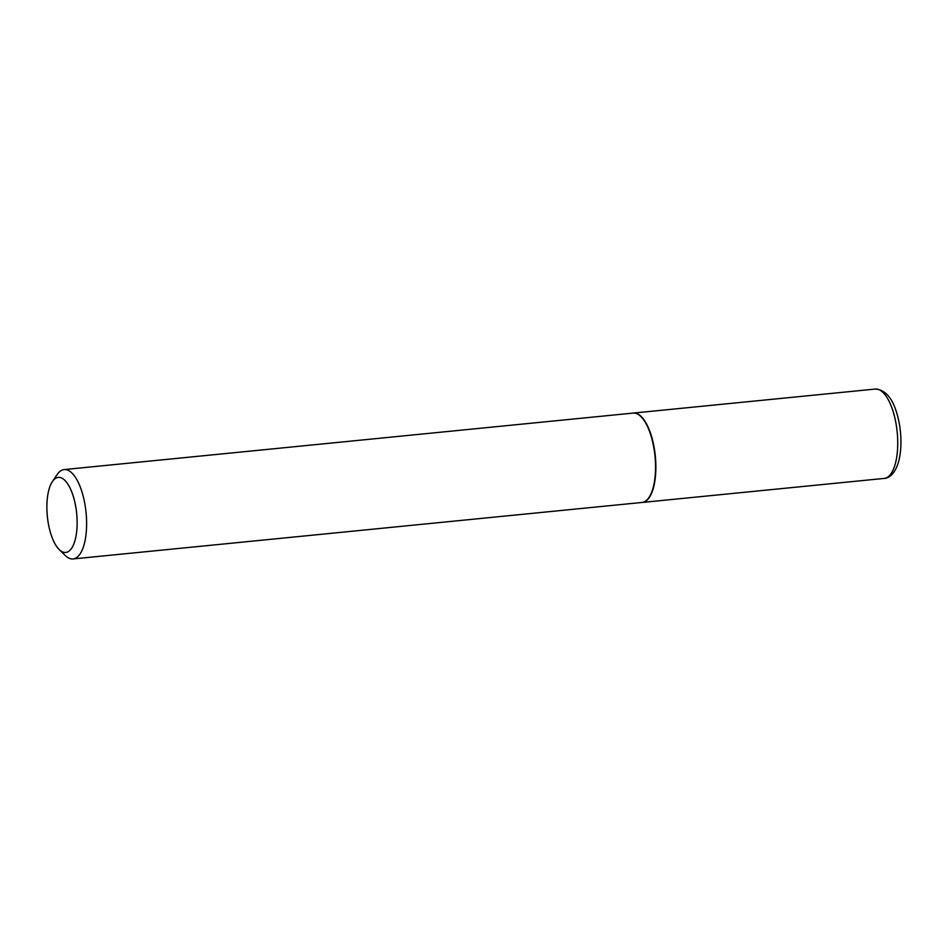 <?xml version="1.0" encoding="UTF-8"?>
<svg xmlns="http://www.w3.org/2000/svg" width="948" height="948" viewBox="0 0 948 948"><rect width="100%" height="100%" fill="white"/><g stroke="black" fill="none" stroke-linecap="round" stroke-linejoin="round"><path stroke-width="1.42" d="M642.128 502.452A44.9 17.55 -95.7 0 0 642.294 502.428A44.9 17.55 -95.7 0 0 654.736 451.201A44.9 17.55 -95.7 0 0 633.418 413.067A44.9 17.55 -95.7 0 0 633.252 413.079M649.072 497.333A44.544 17.408 -95.7 0 0 649.19 497.155A44.544 17.408 -95.7 0 0 654.606 451.248A44.544 17.408 -95.7 0 0 641.227 416.883A44.544 17.408 -95.7 0 0 641.073 416.741M59.155 549.52L65.199 555.457A44.9 17.55 -95.7 0 0 73.032 558.941L641.962 502.464A44.9 17.55 -95.7 0 0 648.953 497.499A44.9 17.55 -95.7 0 0 654.404 451.236A44.9 17.55 -95.7 0 0 640.919 416.587A44.9 17.55 -95.7 0 0 633.098 413.091L64.156 469.58A44.9 17.55 -95.7 0 0 57.164 474.533L52.413 481.548A37.719 14.741 -95.7 0 0 47.838 520.416A37.719 14.741 -95.7 0 0 59.155 549.52A37.719 14.741 -95.7 0 0 73.565 544.614A37.719 14.741 -95.7 0 0 76.184 509.42A37.719 14.741 -95.7 0 0 52.413 481.548M73.032 558.941A44.9 17.55 -95.7 0 0 85.474 507.713A44.9 17.55 -95.7 0 0 64.156 469.58M875.277 389.059C887.731 389.865 895.943 402.592 899.901 427.216C901.595 439.694 901.24 450.893 898.822 460.823C895.22 474.332 888.466 478.396 884.152 478.42A44.9 17.55 -95.7 0 0 896.595 427.192A44.9 17.55 -95.7 0 0 875.277 389.059L633.418 413.067M884.152 478.42L642.294 502.428"/></g></svg>
